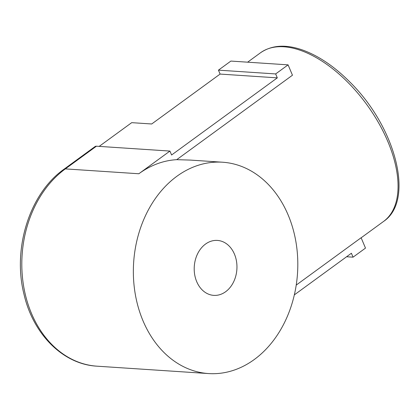 <?xml version="1.0" encoding="UTF-8"?>
<svg xmlns="http://www.w3.org/2000/svg" width="420" height="420" viewBox="0 0 420 420"><rect width="100%" height="100%" fill="white"/><g stroke="black" fill="none" stroke-linecap="round" stroke-linejoin="round"><path stroke-width="0.63" d="M294.336 294.877L351.398 253.244L353.057 257.171L346.6 256.746M296.216 285.096L361.116 237.741L365.495 248.099L353.057 257.171M138.836 173.759A105.903 82.11 93.8 0 1 176.72 159.668L292.462 75.217L288.089 64.859L275.651 73.936L277.31 77.863L171.591 154.996L169.932 151.069L138.836 173.759L65.331 168.893A6.053 3.208 -126.1 0 0 63.977 169.239L95.072 146.548A6.053 3.208 -126.1 0 1 96.427 146.202L169.932 151.069M99.188 146.386L131.707 122.661L151.699 123.984L220.106 74.072L218.447 70.145L275.651 73.936M288.089 64.859L230.885 61.073L218.447 70.145M176.72 159.668L190.365 160.088L222.579 162.22A105.903 82.11 93.8 0 0 133.649 262.469A105.903 82.11 93.8 0 0 208.583 373.569A105.903 82.11 93.8 0 0 284.23 323.117A105.903 82.11 93.8 0 0 288.136 214.961A105.903 82.11 93.8 0 0 222.579 162.22M234.444 254.132A27.536 21.346 93.8 0 0 217.397 240.419A27.536 21.346 93.8 0 0 194.276 266.485A27.536 21.346 93.8 0 0 213.759 295.37A27.536 21.346 93.8 0 0 233.431 282.256A27.536 21.346 93.8 0 0 234.444 254.132M277.31 77.863L220.106 74.072M96.427 146.202L65.331 168.893A105.903 82.11 93.8 0 0 23.483 285.28A105.903 82.11 93.8 0 0 97.036 366.182L208.583 373.569M247.622 62.181L260.505 52.778A104.391 55.319 53.9 0 1 366.723 104.507A104.391 55.319 53.9 0 1 383.565 221.44L361.142 237.799M97.036 366.182C63.042 364.429 32.97 334.089 23.93 293.984C12.385 248.215 29.768 193.284 63.977 169.239M260.505 52.778C272.024 44.893 286.409 44.105 303.671 50.41C319.442 56.364 334.887 66.948 350.002 82.163C395.372 126.683 415.217 200.335 383.565 221.44"/></g></svg>
